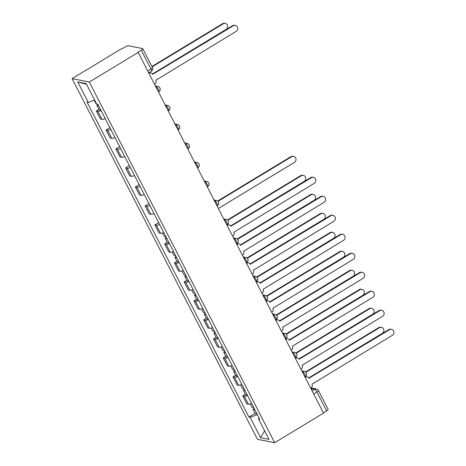 <?xml version="1.0" encoding="UTF-8"?>
<svg xmlns="http://www.w3.org/2000/svg" width="466" height="466" viewBox="0 0 466 466"><rect width="100%" height="100%" fill="white"/><g stroke="black" fill="none" stroke-linecap="round" stroke-linejoin="round"><path stroke-width="0.7" d="M138.181 52.442L137.674 52.343L141.268 50.171A2.819 0.664 -27.2 0 0 142.765 48.685A2.819 0.664 -27.2 0 0 142.579 48.569L128.366 45.779A2.819 0.664 -27.2 0 0 125.051 46.984L121.463 49.157L120.956 49.058L72.102 78.643L257.465 439.316L274.684 442.7L89.326 82.028L138.181 52.442L323.538 413.115L274.684 442.7M313.682 393.939L316.927 391.97A2.819 0.664 152.8 0 0 318.429 390.485L328.128 409.364A2.819 0.664 152.8 0 1 326.625 410.843L316.927 391.97A2.819 0.781 -121.2 0 0 314.672 389.337L310.944 388.609M323.381 412.812L326.625 410.843M72.102 78.643L89.326 82.028M101.122 110.593A6.477 1.52 152.8 0 1 97.837 111.252L96.305 110.955L100.435 118.987L101.967 119.29A6.477 1.52 -27.2 0 0 105.252 118.632M98.926 109.364L96.305 110.955M110.879 129.589A6.477 1.52 152.8 0 1 107.599 130.247L106.067 129.95L110.197 137.983L111.729 138.286A6.477 1.52 -27.2 0 0 115.015 137.627M109.877 127.637L106.067 129.95M120.642 148.584A6.477 1.52 152.8 0 1 117.362 149.242L115.83 148.945L119.96 156.978L121.492 157.281A6.477 1.52 -27.2 0 0 124.777 156.623M119.64 146.633L115.83 148.945M130.404 167.585A6.477 1.52 152.8 0 1 127.125 168.238L125.593 167.941L129.723 175.973L131.255 176.276A6.477 1.52 -27.2 0 0 134.534 175.618M129.402 165.628L125.593 167.941M140.167 186.581A6.477 1.52 152.8 0 1 136.888 187.233L135.356 186.936L139.485 194.969L141.017 195.271A6.477 1.52 -27.2 0 0 144.297 194.613M139.165 184.623L135.356 186.936M149.93 205.576A6.477 1.52 152.8 0 1 146.65 206.228L145.118 205.931L149.248 213.97L150.78 214.267A6.477 1.52 -27.2 0 0 154.06 213.609M148.928 203.625L145.118 205.931M159.692 224.571A6.477 1.52 152.8 0 1 156.407 225.229L154.881 224.927L159.011 232.965L160.543 233.262A6.477 1.52 -27.2 0 0 163.822 232.604M158.69 222.62L154.881 224.927M169.455 243.567A6.477 1.52 152.8 0 1 166.17 244.225L164.644 243.922L168.774 251.96L170.3 252.257A6.477 1.52 -27.2 0 0 173.585 251.599M167.265 242.332L164.644 243.922M179.218 262.562A6.477 1.52 152.8 0 1 175.932 263.22L174.406 262.917L178.536 270.956L180.062 271.253A6.477 1.52 -27.2 0 0 183.348 270.6M177.028 261.327L174.406 262.917M188.98 281.557A6.477 1.52 152.8 0 1 185.695 282.215L184.163 281.913L188.299 289.951L189.825 290.248A6.477 1.52 -27.2 0 0 193.11 289.596M186.79 280.328L184.163 281.913M198.743 300.553A6.477 1.52 152.8 0 1 195.458 301.211L193.926 300.908L198.056 308.946L199.588 309.243A6.477 1.52 -27.2 0 0 202.873 308.591M196.553 299.323L193.926 300.908M208.506 319.548A6.477 1.52 152.8 0 1 205.221 320.206L203.689 319.903L207.819 327.942L209.35 328.245A6.477 1.52 -27.2 0 0 212.636 327.586M206.316 318.319L203.689 319.903M218.269 338.543A6.477 1.52 152.8 0 1 214.983 339.201L213.451 338.898L217.581 346.937L219.113 347.24A6.477 1.52 -27.2 0 0 222.399 346.582M216.073 337.314L213.451 338.898M228.031 357.538A6.477 1.52 152.8 0 1 224.746 358.197L223.214 357.894L227.344 365.932L228.876 366.235A6.477 1.52 -27.2 0 0 232.161 365.577M225.835 356.309L223.214 357.894M237.794 376.534A6.477 1.52 152.8 0 1 234.509 377.192L232.977 376.889L237.107 384.928L238.639 385.231A6.477 1.52 -27.2 0 0 241.924 384.572M235.598 375.305L232.977 376.889M247.557 395.529A6.477 1.52 152.8 0 1 244.271 396.187L242.739 395.89L246.869 403.923L248.401 404.226A6.477 1.52 -27.2 0 0 251.687 403.568M245.361 394.3L242.739 395.89M94.656 100.079L88.26 102.398L77.746 81.94L86.181 83.595L96.695 104.052L97.877 104.285L259.708 419.179L258.531 418.946L269.039 439.403L260.611 437.743L250.096 417.286L257.378 414.647M88.26 102.398L87.084 102.165L248.914 417.058L250.096 417.286M255.123 413.295L248.914 417.058M259.183 418.148L258.531 418.946M77.746 81.94L86.548 84.311M264.589 430.735L260.611 437.743M154.52 84.235L154.712 84.119A2.819 2.627 101.1 0 0 155.778 80.28L236.14 31.379A3.239 3.017 101.1 0 0 235.324 25.403A3.239 3.017 101.1 0 0 233.262 25.781L152.708 74.315A2.819 2.627 101.1 0 0 149.143 73.284L148.858 73.226M148.753 73.016A2.819 2.627 -78.9 0 1 150.285 72.824L150.937 72.952M152.592 74.106L232.61 25.653A3.239 3.017 -78.9 0 1 234.672 25.275L235.324 25.403M96.456 103.586A3.524 0.827 152.8 0 1 95.874 103.429L94.231 100.231M152.499 73.972L226.097 29.41A3.239 3.017 101.1 0 0 225.282 23.428A3.239 3.017 101.1 0 0 223.22 23.807L152.108 66.865M98.477 105.45A3.524 0.827 152.8 0 1 96.94 105.497A3.524 0.827 152.8 0 1 97.866 104.285M100.726 109.836A3.524 0.827 152.8 0 1 99.194 109.883L96.94 105.497M151.904 66.469L222.567 23.679A3.239 3.017 -78.9 0 1 224.629 23.3L225.282 23.428M232.616 236.204L232.814 236.087A2.819 2.627 101.1 0 0 233.874 232.249L314.241 183.348A3.239 3.017 101.1 0 0 313.426 177.365A3.239 3.017 101.1 0 0 311.358 177.744L230.81 226.284A2.819 2.627 101.1 0 0 227.245 225.247L226.959 225.195M226.849 224.979A2.819 2.627 -78.9 0 1 228.387 224.793L229.039 224.921M230.687 226.068L310.705 177.616A3.239 3.017 -78.9 0 1 312.773 177.237L313.426 177.365M242.378 255.199L242.576 255.083A2.819 2.627 101.1 0 0 243.636 251.244L324.004 202.343A3.239 3.017 101.1 0 0 323.188 196.361A3.239 3.017 101.1 0 0 321.121 196.739L240.573 245.279A2.819 2.627 101.1 0 0 237.002 244.242L236.722 244.19M236.612 243.974A2.819 2.627 -78.9 0 1 238.149 243.788L238.802 243.916M240.45 245.064L320.468 196.611A3.239 3.017 -78.9 0 1 322.536 196.233L323.188 196.361M252.141 274.194L252.339 274.078A2.819 2.627 101.1 0 0 253.399 270.239L333.767 221.338A3.239 3.017 101.1 0 0 332.951 215.356A3.239 3.017 101.1 0 0 330.883 215.735L250.335 264.274A2.819 2.627 101.1 0 0 246.764 263.238L246.485 263.185M246.374 262.97A2.819 2.627 -78.9 0 1 247.906 262.783L248.564 262.911M250.213 264.065L330.231 215.607A3.239 3.017 -78.9 0 1 332.299 215.228L332.951 215.356M261.904 293.19L262.102 293.073A2.819 2.627 101.1 0 0 263.162 289.235L343.529 240.334A3.239 3.017 101.1 0 0 342.714 234.351A3.239 3.017 101.1 0 0 340.646 234.73L260.098 283.27A2.819 2.627 101.1 0 0 256.527 282.233L256.248 282.18M256.137 281.971A2.819 2.627 -78.9 0 1 257.669 281.779L258.321 281.907M259.976 283.06L339.994 234.602A3.239 3.017 -78.9 0 1 342.061 234.223L342.714 234.351M271.666 312.185L271.864 312.069A2.819 2.627 101.1 0 0 272.925 308.23L353.292 259.329A3.239 3.017 101.1 0 0 352.477 253.347A3.239 3.017 101.1 0 0 350.409 253.725L269.861 302.265A2.819 2.627 101.1 0 0 266.29 301.234L266.01 301.176M265.9 300.966A2.819 2.627 -78.9 0 1 267.432 300.774L268.084 300.902M269.738 302.055L349.756 253.597A3.239 3.017 -78.9 0 1 351.824 253.219L352.477 253.347M281.429 331.18L281.621 331.064A2.819 2.627 101.1 0 0 282.687 327.225L363.049 278.324A3.239 3.017 101.1 0 0 362.239 272.342A3.239 3.017 101.1 0 0 360.171 272.721L279.623 321.26A2.819 2.627 101.1 0 0 276.053 320.229L275.773 320.171M275.662 319.961A2.819 2.627 -78.9 0 1 277.194 319.769L277.847 319.897M279.501 321.051L359.519 272.593A3.239 3.017 -78.9 0 1 361.587 272.214L362.239 272.342M291.192 350.176L291.384 350.059A2.819 2.627 101.1 0 0 292.45 346.221L372.812 297.32A3.239 3.017 101.1 0 0 372.002 291.343A3.239 3.017 101.1 0 0 369.934 291.716L289.386 340.256A2.819 2.627 101.1 0 0 285.815 339.225L285.536 339.166M285.425 338.957A2.819 2.627 -78.9 0 1 286.957 338.765L287.609 338.893M289.264 340.046L369.282 291.588A3.239 3.017 -78.9 0 1 371.35 291.215L372.002 291.343M300.954 369.171L301.147 369.055A2.819 2.627 101.1 0 0 302.213 365.216L382.574 316.315A3.239 3.017 101.1 0 0 381.765 310.339A3.239 3.017 101.1 0 0 379.697 310.717L299.149 359.251A2.819 2.627 101.1 0 0 295.578 358.22L295.298 358.162M295.188 357.952A2.819 2.627 -78.9 0 1 296.72 357.76L297.372 357.888M299.026 359.041L379.044 310.589A3.239 3.017 -78.9 0 1 381.106 310.21L381.765 310.339M310.717 388.166L310.909 388.05A2.819 2.627 101.1 0 0 311.975 384.211L392.337 335.31A3.239 3.017 101.1 0 0 391.522 329.334A3.239 3.017 101.1 0 0 389.46 329.712L308.911 378.246A2.819 2.627 101.1 0 0 305.341 377.215L305.061 377.157M304.95 376.947A2.819 2.627 -78.9 0 1 306.482 376.755L307.135 376.883M308.789 378.037L388.807 329.584A3.239 3.017 -78.9 0 1 390.869 329.206L391.522 329.334M165.75 236.349A3.524 0.827 152.8 0 1 164.213 236.402L162.483 233.035M218.356 208.448L294.436 162.378A3.239 3.017 101.1 0 0 293.621 156.395A3.239 3.017 101.1 0 0 291.559 156.774L218.041 201.295M166.811 238.417A3.524 0.827 152.8 0 1 165.279 238.47A3.524 0.827 152.8 0 1 166.211 237.246M169.065 242.803A3.524 0.827 152.8 0 1 167.527 242.85L165.279 238.47M217.692 200.98L290.906 156.646A3.239 3.017 -78.9 0 1 292.968 156.267L293.621 156.395M175.513 255.345A3.524 0.827 152.8 0 1 173.975 255.397L172.245 252.036M230.6 225.94L304.199 181.373A3.239 3.017 101.1 0 0 303.383 175.397A3.239 3.017 101.1 0 0 301.321 175.769L227.804 220.29M176.573 257.418A3.524 0.827 152.8 0 1 175.041 257.465A3.524 0.827 152.8 0 1 175.973 256.248M178.828 261.799A3.524 0.827 152.8 0 1 177.29 261.851L175.041 257.465M227.455 219.975L300.669 175.641A3.239 3.017 -78.9 0 1 302.731 175.268L303.383 175.397M185.276 274.34A3.524 0.827 152.8 0 1 183.738 274.392L182.008 271.031M240.363 244.935L313.962 200.368A3.239 3.017 101.1 0 0 313.146 194.392A3.239 3.017 101.1 0 0 311.084 194.771L237.567 239.285M186.336 276.414A3.524 0.827 152.8 0 1 184.804 276.46A3.524 0.827 152.8 0 1 185.736 275.243M188.59 280.794A3.524 0.827 152.8 0 1 187.052 280.847L184.804 276.46M237.217 238.971L310.432 194.642A3.239 3.017 -78.9 0 1 312.494 194.264L313.146 194.392M195.038 293.335A3.524 0.827 152.8 0 1 193.501 293.388L191.771 290.027M250.125 263.931L323.724 219.364A3.239 3.017 101.1 0 0 322.909 213.387A3.239 3.017 101.1 0 0 320.847 213.766L247.324 258.281M196.099 295.409A3.524 0.827 152.8 0 1 194.567 295.456A3.524 0.827 152.8 0 1 195.499 294.238M198.353 299.789A3.524 0.827 152.8 0 1 196.815 299.842L194.567 295.456M246.98 257.966L320.194 213.638A3.239 3.017 -78.9 0 1 322.256 213.259L322.909 213.387M204.795 312.331A3.524 0.827 152.8 0 1 203.263 312.383L201.533 309.022M259.888 282.926L333.487 238.359A3.239 3.017 101.1 0 0 332.672 232.383A3.239 3.017 101.1 0 0 330.61 232.761L257.086 277.276M205.861 314.404A3.524 0.827 152.8 0 1 204.329 314.451A3.524 0.827 152.8 0 1 205.261 313.234M208.116 318.785A3.524 0.827 152.8 0 1 206.578 318.837L204.329 314.451M256.743 276.961L329.957 232.633A3.239 3.017 -78.9 0 1 332.019 232.254L332.672 232.383M214.558 331.326A3.524 0.827 152.8 0 1 213.026 331.378L211.296 328.017M269.651 301.921L343.25 257.354A3.239 3.017 101.1 0 0 342.434 251.378A3.239 3.017 101.1 0 0 340.372 251.756L266.849 296.271M215.624 333.4A3.524 0.827 152.8 0 1 214.086 333.446A3.524 0.827 152.8 0 1 215.024 332.229M217.878 337.78A3.524 0.827 152.8 0 1 216.34 337.833L214.086 333.446M266.505 295.957L339.72 251.628A3.239 3.017 -78.9 0 1 341.782 251.25L342.434 251.378M224.321 350.327A3.524 0.827 152.8 0 1 222.789 350.374L221.059 347.013M279.414 320.917L353.012 276.35A3.239 3.017 101.1 0 0 352.197 270.373A3.239 3.017 101.1 0 0 350.135 270.752L276.612 315.266M225.387 352.395A3.524 0.827 152.8 0 1 223.849 352.442A3.524 0.827 152.8 0 1 224.787 351.224M227.641 356.775A3.524 0.827 152.8 0 1 226.103 356.828L223.849 352.442M276.268 314.958L349.477 270.624A3.239 3.017 -78.9 0 1 351.545 270.245L352.197 270.373M234.083 369.322A3.524 0.827 152.8 0 1 232.551 369.369L230.821 366.008M289.176 339.912L362.775 295.345A3.239 3.017 101.1 0 0 361.96 289.369A3.239 3.017 101.1 0 0 359.892 289.747L286.374 334.262M235.149 371.39A3.524 0.827 152.8 0 1 233.612 371.437A3.524 0.827 152.8 0 1 234.549 370.22M237.404 375.771A3.524 0.827 152.8 0 1 235.866 375.823L233.612 371.437M286.031 333.953L359.239 289.619A3.239 3.017 -78.9 0 1 361.307 289.24L361.96 289.369M243.846 388.318A3.524 0.827 152.8 0 1 242.314 388.364L240.584 385.003M298.939 358.907L372.538 314.346A3.239 3.017 101.1 0 0 371.722 308.364A3.239 3.017 101.1 0 0 369.655 308.742L296.137 353.257M244.912 390.386A3.524 0.827 152.8 0 1 243.374 390.432A3.524 0.827 152.8 0 1 244.312 389.215M247.166 394.772A3.524 0.827 152.8 0 1 245.629 394.818L243.374 390.432M295.793 352.948L369.002 308.614A3.239 3.017 -78.9 0 1 371.07 308.236L371.722 308.364M253.609 407.313A3.524 0.827 152.8 0 1 252.077 407.36L250.347 403.999M308.702 377.903L382.301 333.341A3.239 3.017 101.1 0 0 381.485 327.359A3.239 3.017 101.1 0 0 379.417 327.738L305.9 372.258M254.675 409.381A3.524 0.827 152.8 0 1 253.137 409.428A3.524 0.827 152.8 0 1 254.075 408.21M256.929 413.767A3.524 0.827 152.8 0 1 255.391 413.814L253.137 409.428M305.556 371.944L378.765 327.61A3.239 3.017 -78.9 0 1 380.833 327.231L381.485 327.359M304.892 376.837L305.306 376.592A2.819 0.781 -121.2 0 0 304.851 374.379A2.819 0.781 -121.2 0 0 302.591 371.746L302.242 371.676M302.352 371.891L302.591 371.746A2.819 2.627 -78.9 0 1 304.385 371.419L301.852 370.919M295.135 357.841L295.543 357.597A2.819 0.781 -121.2 0 0 295.089 355.383A2.819 0.781 -121.2 0 0 292.829 352.75L292.479 352.68M292.59 352.896L292.829 352.75A2.819 2.627 -78.9 0 1 294.623 352.418L292.089 351.923M285.373 338.846L285.78 338.601A2.819 0.781 -121.2 0 0 285.326 336.388A2.819 0.781 -121.2 0 0 283.066 333.755L282.716 333.685M282.827 333.901L283.066 333.755A2.819 2.627 -78.9 0 1 284.866 333.423L282.326 332.928M275.61 319.851L276.018 319.606A2.819 0.781 -121.2 0 0 275.563 317.393A2.819 0.781 -121.2 0 0 273.303 314.76L272.954 314.69M273.064 314.905L273.303 314.76A2.819 2.627 -78.9 0 1 275.103 314.428L272.563 313.933M265.847 300.855L266.255 300.605A2.819 0.781 -121.2 0 0 265.801 298.397A2.819 0.781 -121.2 0 0 263.546 295.764L263.191 295.694M263.302 295.91L263.546 295.764A2.819 2.627 -78.9 0 1 265.34 295.432L262.801 294.937M256.084 281.86L256.492 281.61A2.819 0.781 -121.2 0 0 256.038 279.402A2.819 0.781 -121.2 0 0 253.784 276.769L253.428 276.699M253.539 276.915L253.784 276.769A2.819 2.627 -78.9 0 1 255.578 276.437L253.038 275.942M246.322 262.865L246.73 262.614A2.819 0.781 -121.2 0 0 246.275 260.407A2.819 0.781 -121.2 0 0 244.021 257.774L243.666 257.704M243.776 257.919L244.021 257.774A2.819 2.627 -78.9 0 1 245.815 257.442L243.275 256.947M236.559 243.869L236.967 243.619A2.819 0.781 -121.2 0 0 236.512 241.405A2.819 0.781 -121.2 0 0 234.258 238.778L233.903 238.709M234.014 238.924L234.258 238.778A2.819 2.627 -78.9 0 1 236.052 238.446L233.518 237.951M226.796 224.874L227.204 224.624A2.819 0.781 -121.2 0 0 226.75 222.41A2.819 0.781 -121.2 0 0 224.495 219.777L224.14 219.713M224.251 219.923L224.495 219.777A2.819 2.627 -78.9 0 1 226.29 219.451L223.756 218.956M217.034 205.879L217.441 205.628A2.819 0.781 -121.2 0 0 216.987 203.415A2.819 0.781 -121.2 0 0 214.733 200.782L214.377 200.718M214.488 200.928L214.733 200.782A2.819 2.627 -78.9 0 1 216.527 200.456L213.993 199.955M207.271 186.883L207.679 186.633A2.819 0.781 -121.2 0 0 207.224 184.42A2.819 0.781 -121.2 0 0 204.97 181.787L204.615 181.717M204.725 181.932L204.97 181.787A2.819 2.627 -78.9 0 1 206.764 181.46L204.23 180.959M197.508 167.888L197.916 167.638A2.819 0.781 -121.2 0 0 197.462 165.424A2.819 0.781 -121.2 0 0 195.207 162.791L194.858 162.721M194.963 162.937L195.207 162.791A2.819 2.627 -78.9 0 1 197.001 162.465L194.468 161.964M187.746 148.887L188.153 148.642A2.819 0.781 -121.2 0 0 187.699 146.429A2.819 0.781 -121.2 0 0 185.445 143.796L185.095 143.726M185.206 143.942L185.445 143.796A2.819 2.627 -78.9 0 1 187.239 143.47L184.705 142.969M177.983 129.892L178.391 129.647A2.819 0.781 -121.2 0 0 177.936 127.434A2.819 0.781 -121.2 0 0 175.682 124.801L175.333 124.731M175.443 124.946L175.682 124.801A2.819 2.627 -78.9 0 1 177.476 124.474L174.942 123.973M168.22 110.896L168.628 110.652A2.819 0.781 -121.2 0 0 168.174 108.438A2.819 0.781 -121.2 0 0 165.919 105.805L165.57 105.735M165.68 105.951L165.919 105.805A2.819 2.627 -78.9 0 1 167.713 105.479L165.18 104.978M158.457 91.901L158.865 91.656A2.819 0.781 -121.2 0 0 158.411 89.443A2.819 0.781 -121.2 0 0 156.157 86.81L155.807 86.74M155.918 86.956L156.157 86.81A2.819 2.627 -78.9 0 1 157.951 86.484L155.417 85.983M312.115 390.887L314.672 389.337A2.819 2.627 101.1 0 1 316.466 389.011L311.067 387.951M238.639 385.231L234.509 377.192M228.876 366.235L224.746 358.197M219.113 347.24L214.983 339.201M209.35 328.245L205.221 320.206M199.588 309.243L195.458 301.211M189.825 290.248L185.695 282.215M180.062 271.253L175.932 263.22M170.3 252.257L166.17 244.225M160.543 233.262L156.407 225.229M150.78 214.267L146.65 206.228M141.017 195.271L136.888 187.233M131.255 176.276L127.125 168.238M121.492 157.281L117.362 149.242M111.729 138.286L107.599 130.247M101.967 119.29L97.837 111.252M248.401 404.226L244.271 396.187M148.695 72.906L151.421 71.257A2.819 0.781 -121.2 0 0 150.967 69.044L141.268 50.171M147.722 71.007L150.967 69.044A2.819 0.664 152.8 0 0 152.464 67.558L142.765 48.685M233.262 25.781L232.61 25.653M222.567 23.679L223.22 23.807M311.358 177.744L310.705 177.616M321.121 196.739L320.468 196.611M330.883 215.735L330.231 215.607M340.646 234.73L339.994 234.602M350.409 253.725L349.756 253.597M360.171 272.721L359.519 272.593M369.934 291.716L369.282 291.588M379.697 310.717L379.044 310.589M389.46 329.712L388.807 329.584M290.906 156.646L291.559 156.774M300.669 175.641L301.321 175.769M310.432 194.642L311.084 194.771M320.194 213.638L320.847 213.766M329.957 232.633L330.61 232.761M339.72 251.628L340.372 251.756M349.477 270.624L350.135 270.752M359.239 289.619L359.892 289.747M369.002 308.614L369.655 308.742M378.765 327.61L379.417 327.738M158.865 91.656A2.819 2.819 0 0 0 157.951 86.484M168.628 110.652A2.819 2.819 0 0 0 167.713 105.479M178.391 129.647A2.819 2.819 0 0 0 177.476 124.474M188.153 148.642A2.819 2.819 0 0 0 187.239 143.47M197.916 167.638A2.819 2.819 0 0 0 197.001 162.465M207.679 186.633A2.819 2.819 0 0 0 206.764 181.46M217.441 205.628A2.819 2.819 0 0 0 216.527 200.456M227.204 224.624A2.819 2.819 0 0 0 226.29 219.451M236.967 243.619A2.819 2.819 0 0 0 236.052 238.446M246.73 262.614A2.819 2.819 0 0 0 245.815 257.442M256.492 281.61A2.819 2.819 0 0 0 255.578 276.437M266.255 300.605A2.819 2.819 0 0 0 265.34 295.432M276.018 319.606A2.819 2.819 0 0 0 275.103 314.428M285.78 338.601A2.819 2.819 0 0 0 284.866 333.423M295.543 357.597A2.819 2.819 0 0 0 294.623 352.418M305.306 376.592A2.819 2.819 0 0 0 304.385 371.419M318.429 390.485A2.819 2.819 0 0 0 316.466 389.011M151.421 71.257A2.819 2.819 0 0 0 152.464 67.558"/></g></svg>
